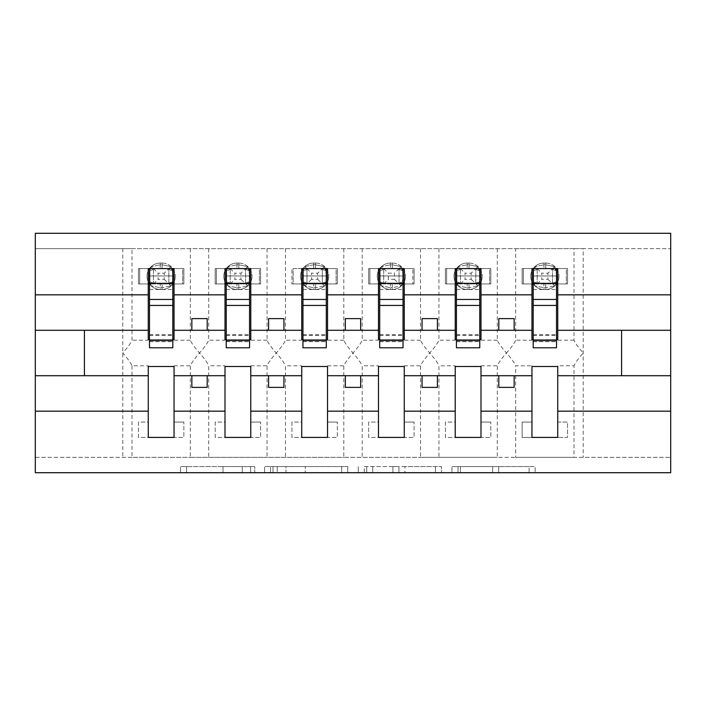 <?xml version="1.0" encoding="UTF-8"?>
<svg xmlns="http://www.w3.org/2000/svg" width="706" height="706" viewBox="0 0 706 706"><rect width="100%" height="100%" fill="white"/><g stroke="black" fill="none" stroke-linecap="round" stroke-linejoin="round"><path stroke-width="0.53" stroke-dasharray="3.53 2.65" d="M254.778 472.711L186.534 472.711L254.778 472.711L254.778 466.578L222.99 466.578L222.99 472.711L222.99 466.578L254.778 466.578L254.778 472.711L254.778 466.578L222.99 466.578L222.99 472.711L222.99 466.578L254.778 466.578L186.534 466.578L254.778 466.578M529.112 472.711L458 472.711L529.112 472.711L529.112 466.578L498.674 466.578L535.139 466.578L535.139 472.711L535.139 466.578L458 466.578L535.139 466.578L535.139 472.711L535.139 466.578L529.112 466.578L529.112 472.711M492.656 472.711L460.409 472.711L492.656 472.711L492.656 466.578L498.674 466.578L492.656 466.578L492.656 472.711L492.656 466.578L460.409 466.578L460.409 472.711L460.409 466.578L492.656 466.578L492.656 472.711M451.972 472.711L458 472.711L451.972 472.711L451.972 466.578L458 466.578L451.972 466.578L451.972 472.711M180.507 472.711L186.534 472.711L180.507 472.711L180.507 466.578L186.534 466.578L180.507 466.578L180.507 472.711M148.26 365.805L148.26 366.502L174.047 366.502L174.047 365.805L174.047 422.064L183.869 422.064L174.047 422.064L174.047 437.411L183.869 437.411L183.869 422.064L183.869 437.411L138.438 437.411L138.438 422.064L148.26 422.064L148.26 365.805L131.996 365.805C130.742 362.813 127.671 358.542 122.782 353C127.662 347.458 130.734 343.187 131.996 340.195L131.996 248.636L35.3 248.636L670.7 248.636L670.7 472.711L35.3 472.711L35.3 457.364L670.7 457.364L574.004 457.364L574.004 365.805L557.74 365.805L557.74 422.064L567.562 422.064L567.562 437.411L557.74 437.411L557.74 422.064L567.562 422.064L567.562 437.411L522.131 437.411L522.131 422.064L531.953 422.064L531.953 365.805L515.689 365.805L515.689 457.364L574.004 457.364M347.731 472.711L341.704 472.711L347.731 472.711L347.731 466.578L347.731 472.711M270.592 472.711L341.704 472.711L264.565 472.711L270.592 472.711L270.592 466.578L347.731 466.578L264.565 466.578L264.565 472.711L264.565 466.578L270.592 466.578L270.592 472.711M364.296 472.711L441.435 472.711L358.269 472.711L364.296 472.711L364.296 466.578L441.435 466.578L441.435 472.711L441.435 466.578L404.97 466.578L404.97 472.711M531.953 437.411L531.953 422.064L522.131 422.064L522.131 437.411L531.953 437.411M531.953 365.805L531.953 366.502L557.74 366.502L557.74 365.805M131.996 248.636L515.689 248.636L515.689 340.195C514.436 343.187 511.365 347.458 506.476 353C511.365 358.542 514.436 362.813 515.689 365.805M497.271 248.636L497.271 340.195C498.524 343.187 501.595 347.458 506.476 353C501.595 358.542 498.524 362.813 497.271 365.805L497.271 457.364L515.689 457.364M515.689 248.636L574.004 248.636L574.004 340.195C575.258 343.187 578.329 347.458 583.218 353C578.338 358.542 575.266 362.813 574.004 365.805M574.004 248.636L583.218 248.636L583.218 457.364M455.22 365.805L455.22 366.502L480.998 366.502L480.998 365.805L480.998 422.064L490.82 422.064L480.998 422.064L480.998 437.411L490.82 437.411L490.82 422.064L490.82 437.411L445.398 437.411L445.398 422.064L455.22 422.064L455.22 365.805L438.947 365.805L438.947 457.364L497.271 457.364M480.998 365.805L497.271 365.805M455.22 437.411L455.22 422.064L445.398 422.064L445.398 437.411L455.22 437.411M438.947 248.636L438.947 340.195C437.694 343.187 434.622 347.458 429.742 353C434.622 358.542 437.694 362.813 438.947 365.805M420.529 248.636L420.529 340.195C421.782 343.187 424.853 347.458 429.742 353C424.853 358.542 421.782 362.813 420.529 365.805L420.529 457.364L438.947 457.364M378.478 365.805L378.478 366.502L404.264 366.502L404.264 365.805L404.264 422.064L414.087 422.064L404.264 422.064L404.264 437.411L414.087 437.411L414.087 422.064L414.087 437.411L368.656 437.411L368.656 422.064L378.478 422.064L378.478 365.805L362.204 365.805L362.204 457.364L420.529 457.364M404.264 365.805L420.529 365.805M378.478 437.411L378.478 422.064L368.656 422.064L368.656 437.411L378.478 437.411M362.204 248.636L362.204 340.195C360.951 343.187 357.889 347.458 353 353C357.88 358.542 360.951 362.813 362.204 365.805M343.796 248.636L343.796 340.195C345.049 343.187 348.111 347.458 353 353C348.12 358.542 345.049 362.813 343.796 365.805L343.796 457.364L362.204 457.364M301.736 365.805L301.736 366.502L327.522 366.502L327.522 365.805L327.522 422.064L337.344 422.064L327.522 422.064L327.522 437.411L337.344 437.411L337.344 422.064L337.344 437.411L291.913 437.411L291.913 422.064L301.736 422.064L301.736 365.805L285.471 365.805L285.471 457.364L343.796 457.364M327.522 365.805L343.796 365.805M301.736 437.411L301.736 422.064L291.913 422.064L291.913 437.411L301.736 437.411M285.471 248.636L285.471 340.195C284.218 343.187 281.147 347.458 276.258 353C281.147 358.542 284.218 362.813 285.471 365.805M267.053 248.636L267.053 340.195C268.306 343.187 271.378 347.458 276.258 353C271.378 358.542 268.306 362.813 267.053 365.805L267.053 457.364L285.471 457.364M225.002 365.805L225.002 366.502L250.78 366.502L250.78 365.805L250.78 422.064L260.602 422.064L250.78 422.064L250.78 437.411L260.602 437.411L260.602 422.064L260.602 437.411L215.18 437.411L215.18 422.064L225.002 422.064L225.002 365.805L208.729 365.805L208.729 457.364L267.053 457.364M250.78 365.805L267.053 365.805M225.002 437.411L225.002 422.064L215.18 422.064L215.18 437.411L225.002 437.411M208.729 248.636L208.729 340.195C207.476 343.187 204.405 347.458 199.524 353C204.405 358.542 207.476 362.813 208.729 365.805M190.311 248.636L190.311 340.195C191.564 343.187 194.635 347.458 199.524 353C194.635 358.542 191.564 362.813 190.311 365.805L190.311 457.364L208.729 457.364M574.004 340.195L557.74 340.195L557.74 283.936L567.562 283.936L567.562 268.589L557.74 268.589L557.74 283.936L566.336 283.936L566.336 268.589L557.74 268.589M531.953 268.589L523.358 268.589L523.358 283.936L537.178 283.936L537.178 268.589L534.945 266.665L533.63 270.504L534.945 266.665L543.929 264.785L534.945 266.665L537.178 268.589L537.178 283.936L552.524 283.936L552.524 268.589L537.169 268.589L552.524 268.589L537.178 268.589L537.178 283.936L552.524 283.936L552.524 268.589L552.524 283.936L537.169 283.936L537.178 268.589L523.358 268.589L523.358 283.936L531.953 283.936L522.131 283.936L531.953 283.936L531.953 268.589L522.131 268.589L522.131 283.936L522.131 268.589L567.562 268.589L567.562 283.936L557.74 283.936M531.953 283.936L531.953 340.195L515.689 340.195M557.74 340.195L557.74 339.498L531.953 339.498L531.953 340.195M497.271 340.195L480.998 340.195L480.998 283.936L490.82 283.936L490.82 268.589L480.998 268.589L480.998 283.936L489.593 283.936L489.593 268.589L480.998 268.589M455.22 268.589L446.624 268.589L446.624 283.936L460.436 283.936L460.436 268.589L458.212 266.665L456.888 270.504L458.212 266.665L467.187 264.785L458.212 266.665L460.436 268.589L460.436 283.936L475.791 283.936L475.782 268.589L460.427 268.589L475.791 268.589L460.436 268.589L460.436 283.936L475.782 283.936L475.782 268.589L475.782 283.936L460.427 283.936L460.436 268.589L446.624 268.589L446.624 283.936L455.22 283.936L445.398 283.936L455.22 283.936L455.22 268.589L445.398 268.589L445.398 283.936L445.398 268.589L490.82 268.589L490.82 283.936L480.998 283.936M455.22 283.936L455.22 340.195L438.947 340.195M480.998 340.195L480.998 339.498L455.22 339.498L455.22 340.195M420.529 340.195L404.264 340.195L404.264 283.936L414.087 283.936L414.087 268.589L404.264 268.589L404.264 283.936L412.86 283.936L412.86 268.589L404.264 268.589M378.478 268.589L369.882 268.589L369.882 283.936L383.693 283.936L383.693 268.589L381.469 266.665L380.146 270.504L381.469 266.665L390.444 264.785L381.469 266.665L383.693 268.589L383.693 283.936L399.049 283.936L399.049 268.589L383.693 268.589L399.049 268.589L383.693 268.589L383.693 283.936L399.04 283.936L399.04 268.589L399.04 283.936L383.693 283.936L383.693 268.589L369.882 268.589L369.882 283.936L378.478 283.936L368.656 283.936L378.478 283.936L378.478 268.589L368.656 268.589L368.656 283.936L368.656 268.589L414.087 268.589L414.087 283.936L404.264 283.936M378.478 283.936L378.478 340.195L362.204 340.195M404.264 340.195L404.264 339.498L378.478 339.498L378.478 340.195M343.796 340.195L327.522 340.195L327.522 283.936L337.344 283.936L337.344 268.589L327.522 268.589L327.522 283.936L336.118 283.936L336.118 268.589L327.522 268.589M301.736 268.589L293.14 268.589L293.14 283.936L306.96 283.936L306.96 268.589L306.951 283.936L322.307 283.936L322.307 268.589L306.951 268.589L322.307 268.589L306.96 268.589L306.96 283.936L322.307 283.936L322.307 268.589L322.307 283.936L306.951 283.936L306.96 268.589L293.14 268.589L293.14 283.936L301.736 283.936L291.913 283.936L301.736 283.936L301.736 268.589L291.913 268.589L291.913 283.936L291.913 268.589L337.344 268.589L337.344 283.936L327.522 283.936M301.736 283.936L301.736 340.195L285.471 340.195M327.522 340.195L327.522 339.498L301.736 339.498L301.736 340.195M267.053 340.195L250.78 340.195L250.78 283.936L260.602 283.936L260.602 268.589L250.78 268.589L250.78 283.936L259.376 283.936L259.376 268.589L250.78 268.589M225.002 268.589L216.407 268.589L216.407 283.936L230.218 283.936L230.218 268.589L227.994 266.665L226.67 270.504L227.994 266.665L236.969 264.785L227.994 266.665L230.218 268.589L230.218 283.936L245.573 283.936L245.564 268.589L230.209 268.589L245.573 268.589L230.218 268.589L230.218 283.936L245.564 283.936L245.564 268.589L245.564 283.936L230.209 283.936L230.218 268.589L216.407 268.589L216.407 283.936L225.002 283.936L215.18 283.936L225.002 283.936L225.002 268.589L215.18 268.589L215.18 283.936L215.18 268.589L260.602 268.589L260.602 283.936L250.78 283.936M225.002 283.936L225.002 340.195L208.729 340.195M250.78 340.195L250.78 339.498L225.002 339.498L225.002 340.195M131.996 365.805L131.996 457.364L190.311 457.364M174.047 365.805L190.311 365.805M148.26 437.411L148.26 422.064L138.438 422.064L138.438 437.411L148.26 437.411M190.311 340.195L174.047 340.195L174.047 283.936L183.869 283.936L183.869 268.589L174.047 268.589L174.047 283.936L182.642 283.936L182.642 268.589L174.047 268.589M148.26 268.589L139.664 268.589L139.664 283.936L153.476 283.936L153.476 268.589L151.252 266.665L149.928 270.504L151.252 266.665L160.236 264.785L151.252 266.665L153.476 268.589L153.476 283.936L168.831 283.936L168.822 268.589L153.476 268.589L168.831 268.589L153.476 268.589L153.476 283.936L168.822 283.936L168.822 268.589L168.822 283.936L153.476 283.936L153.476 268.589L139.664 268.589L139.664 283.936L148.26 283.936L138.438 283.936L148.26 283.936L148.26 268.589L138.438 268.589L138.438 283.936L138.438 268.589L183.869 268.589L183.869 283.936L174.047 283.936M148.26 283.936L148.26 340.195L131.996 340.195M174.047 340.195L174.047 339.498L148.26 339.498L148.26 340.195M131.996 457.364L35.3 457.364L35.3 233.289L670.7 233.289L670.7 248.636L583.218 248.636M531.953 330.284L480.998 330.284M480.998 375.716L531.953 375.716M455.22 330.284L404.264 330.284M404.264 375.716L455.22 375.716M378.478 330.284L327.522 330.284M327.522 375.716L378.478 375.716M301.736 330.284L250.78 330.284M250.78 375.716L301.736 375.716M225.002 330.284L174.047 330.284M174.047 375.716L225.002 375.716M148.26 330.284L84.411 330.284L84.411 375.716L148.26 375.716M557.74 375.716L621.589 375.716L621.589 330.284L557.74 330.284M533.18 339.498L556.513 339.498M456.447 339.498L479.771 339.498M379.704 339.498L403.038 339.498M302.962 339.498L326.296 339.498M226.229 339.498L249.553 339.498M149.487 339.498L172.82 339.498M207.193 330.284L207.193 318.618L191.847 318.618L191.847 330.284M191.847 375.716L191.847 387.382L207.193 387.382L207.193 375.716M283.936 330.284L283.936 318.618L268.589 318.618L268.589 330.284M268.589 375.716L268.589 387.382L283.936 387.382L283.936 375.716M360.678 330.284L360.678 318.618L345.322 318.618L345.322 330.284M345.322 375.716L345.322 387.382L360.678 387.382L360.678 375.716M437.411 330.284L437.411 318.618L422.064 318.618L422.064 330.284M422.064 375.716L422.064 387.382L437.411 387.382L437.411 375.716M514.153 330.284L514.153 318.618L498.807 318.618L498.807 330.284M498.807 375.716L498.807 387.382L514.153 387.382L514.153 375.716M277.22 472.711L285.965 472.711L277.22 472.711L277.22 466.578L273.001 466.578L273.001 472.711L273.001 466.578L285.965 466.578L277.22 466.578L277.22 472.711M285.965 472.711L305.248 472.711L285.965 472.711L285.965 466.578L305.248 466.578L305.248 472.711L305.248 466.578L285.965 466.578L285.965 472.711M364.296 466.578L398.952 466.578L398.952 472.711L398.952 466.578L392.924 466.578L398.952 466.578L398.952 472.711L398.952 466.578L404.97 466.578M366.705 466.578L366.705 472.711L366.705 466.578M358.269 466.578L358.269 472.711L358.269 466.578M172.37 270.504L173.261 276.258L171.055 266.665L172.37 270.504A6.751 2.039 -0 0 1 168.822 268.712A6.751 2.039 -0 0 0 172.37 270.504M162.071 263.064A13.202 13.202 0 0 1 175.273 276.258A13.202 13.202 0 0 0 162.071 263.064L160.236 263.064L162.071 263.064L162.071 264.785L171.055 266.665L162.071 264.785L162.071 263.064M172.82 283.936L149.487 283.936L149.487 268.589L172.82 268.589L172.82 347.784M160.236 289.46L162.071 289.46L160.236 289.46A13.202 13.202 0 0 1 147.033 276.258A13.202 13.202 0 0 0 160.236 289.46A13.202 13.202 0 0 1 147.033 276.258A13.202 13.202 0 0 1 160.236 263.064A13.202 13.202 0 0 0 147.033 276.258A13.202 13.202 0 0 1 160.236 263.064A13.202 13.202 0 0 0 147.033 276.258A13.202 13.202 0 0 0 160.236 289.46L160.236 287.73L151.252 285.851L160.236 287.73L160.236 289.46M164.216 279.329L171.055 285.851L172.37 282.021L171.055 285.851L162.071 287.73L171.055 285.851L168.822 283.936L182.642 283.936L182.642 268.589L168.822 268.589L164.216 273.196L164.216 279.329L158.082 279.329L158.082 273.196L164.216 273.196M168.822 283.936L168.822 268.589L171.055 266.665L168.831 268.589M149.928 270.504L149.928 282.021L151.252 285.851L149.928 282.021L149.928 270.504A6.751 2.039 -0 0 0 153.476 268.712A6.751 2.039 -0 0 1 149.928 270.504M162.071 289.46A13.202 13.202 0 0 0 175.273 276.258A13.202 13.202 0 0 1 162.071 289.46A13.202 13.202 0 0 0 175.273 276.258A13.202 13.202 0 0 1 162.071 289.46L162.071 287.73L162.071 289.46M172.37 282.021L173.261 276.258L172.37 282.021A6.751 2.039 -0 0 0 168.822 283.812A6.751 2.039 -0 0 1 172.37 282.021M153.476 283.936L158.082 279.329M153.476 268.589L158.082 273.196M149.487 283.936L149.487 275.958L172.82 275.958L149.487 275.958L149.487 347.784M172.82 299.45L172.82 340.416L172.82 299.45M149.487 299.45L149.487 340.416L149.487 299.45M249.112 270.504L249.995 276.258L247.788 266.665L249.112 270.504A6.751 2.039 -0 0 1 245.564 268.712A6.751 2.039 -0 0 0 249.112 270.504M238.813 263.064A13.202 13.202 0 0 1 252.016 276.258A13.202 13.202 0 0 0 238.813 263.064L236.969 263.064L238.813 263.064L238.813 264.785L247.788 266.665L238.813 264.785L238.813 263.064M249.553 283.936L226.229 283.936L226.229 268.589L249.553 268.589L249.553 347.784M236.969 289.46L238.813 289.46L236.969 289.46A13.202 13.202 0 0 1 223.776 276.258A13.202 13.202 0 0 0 236.969 289.46A13.202 13.202 0 0 1 223.776 276.258A13.202 13.202 0 0 1 236.969 263.064A13.202 13.202 0 0 0 223.776 276.258A13.202 13.202 0 0 1 236.969 263.064A13.202 13.202 0 0 0 223.776 276.258A13.202 13.202 0 0 0 236.969 289.46L236.969 287.73L227.994 285.851L236.969 287.73L236.969 289.46M240.958 279.329L247.788 285.851L249.112 282.021L247.788 285.851L238.813 287.73L247.788 285.851L245.564 283.936L259.376 283.936L259.376 268.589L245.564 268.589L240.958 273.196L240.958 279.329L234.824 279.329L234.824 273.196L240.958 273.196M245.564 283.936L245.564 268.589L247.788 266.665L245.573 268.589M226.67 270.504L226.67 282.021L227.994 285.851L226.67 282.021L226.67 270.504A6.751 2.039 -0 0 0 230.218 268.712A6.751 2.039 -0 0 1 226.67 270.504M238.813 289.46A13.202 13.202 0 0 0 252.016 276.258A13.202 13.202 0 0 1 238.813 289.46A13.202 13.202 0 0 0 252.016 276.258A13.202 13.202 0 0 1 238.813 289.46L238.813 287.73L238.813 289.46M249.112 282.021L249.995 276.258L249.112 282.021A6.751 2.039 -0 0 0 245.564 283.812A6.751 2.039 -0 0 1 249.112 282.021M230.209 283.936L234.824 279.329M230.218 268.589L234.824 273.196M226.229 283.936L226.229 275.958L249.553 275.958L226.229 275.958L226.229 347.784M249.553 299.45L249.553 340.416L249.553 299.45M226.229 299.45L226.229 340.416L226.229 299.45M325.854 270.504L326.737 276.258L324.531 266.665L325.854 270.504A6.751 2.039 -0 0 1 322.307 268.712A6.751 2.039 -0 0 0 325.854 270.504M315.556 263.064A13.202 13.202 0 0 1 328.749 276.258A13.202 13.202 0 0 0 315.556 263.064L313.711 263.064L315.556 263.064L315.556 264.785L324.531 266.665L315.556 264.785L315.556 263.064M326.296 283.936L302.962 283.936L302.962 268.589L326.296 268.589L326.296 347.784M313.711 289.46L315.556 289.46L313.711 289.46A13.202 13.202 0 0 1 300.509 276.258A13.202 13.202 0 0 0 313.711 289.46A13.202 13.202 0 0 1 300.509 276.258A13.202 13.202 0 0 1 313.711 263.064A13.202 13.202 0 0 0 300.509 276.258A13.202 13.202 0 0 1 313.711 263.064A13.202 13.202 0 0 0 300.509 276.258A13.202 13.202 0 0 0 313.711 289.46L313.711 287.73L304.727 285.851L313.711 287.73L313.711 289.46M317.7 279.329L324.531 285.851L325.854 282.021L324.531 285.851L315.556 287.73L324.531 285.851L322.307 283.936L336.118 283.936L336.118 268.589L322.307 268.589L317.7 273.196L317.7 279.329L311.567 279.329L311.567 273.196L317.7 273.196M322.307 283.936L322.307 268.589L324.531 266.665L322.307 268.589M313.711 264.785L304.727 266.665L303.412 270.504L303.412 282.021L304.727 285.851L303.412 282.021L303.412 270.504L304.727 266.665L313.711 264.785L313.711 263.064L313.711 264.785L315.556 264.785L313.711 264.785L313.711 268.589L313.711 264.785M315.556 289.46A13.202 13.202 0 0 0 328.749 276.258A13.202 13.202 0 0 1 315.556 289.46A13.202 13.202 0 0 0 328.749 276.258A13.202 13.202 0 0 1 315.556 289.46L315.556 287.73L315.556 289.46M325.854 282.021L326.737 276.258L325.854 282.021A6.751 2.039 -0 0 0 322.307 283.812A6.751 2.039 -0 0 1 325.854 282.021M306.951 268.589L304.727 266.665L306.951 268.589M306.951 283.936L304.727 285.851L306.951 283.936M311.567 279.329L306.96 283.936M306.96 268.589L311.567 273.196M302.962 283.936L302.962 275.958L326.296 275.958L302.962 275.958L302.962 347.784M326.296 299.45L326.296 340.416L326.296 299.45M302.962 299.45L302.962 340.416L302.962 299.45M402.588 270.504L403.479 276.258L401.273 266.665L402.588 270.504A6.751 2.039 -0 0 1 399.04 268.712A6.751 2.039 -0 0 0 402.588 270.504M392.289 263.064A13.202 13.202 0 0 1 405.491 276.258A13.202 13.202 0 0 0 392.289 263.064L390.444 263.064L392.289 263.064L392.289 264.785L401.273 266.665L392.289 264.785L392.289 263.064M403.038 283.936L379.704 283.936L379.704 268.589L403.038 268.589L403.038 347.784M390.444 289.46L392.289 289.46L390.444 289.46A13.202 13.202 0 0 1 377.251 276.258A13.202 13.202 0 0 0 390.444 289.46A13.202 13.202 0 0 1 377.251 276.258A13.202 13.202 0 0 1 390.444 263.064A13.202 13.202 0 0 0 377.251 276.258A13.202 13.202 0 0 1 390.444 263.064A13.202 13.202 0 0 0 377.251 276.258A13.202 13.202 0 0 0 390.444 289.46L390.444 287.73L381.469 285.851L390.444 287.73L390.444 289.46M394.433 279.329L399.04 283.936L412.86 283.936L412.86 268.589L399.04 268.589L394.433 273.196L394.433 279.329L388.3 279.329L388.3 273.196L394.433 273.196M399.04 283.936L399.04 268.589M380.146 270.504L380.146 282.021L381.469 285.851L380.146 282.021L380.146 270.504A6.751 2.039 -0 0 0 383.693 268.712A6.751 2.039 -0 0 1 380.146 270.504M392.289 289.46A13.202 13.202 0 0 0 405.491 276.258A13.202 13.202 0 0 1 392.289 289.46A13.202 13.202 0 0 0 405.491 276.258A13.202 13.202 0 0 1 392.289 289.46L392.289 287.73L401.273 285.851L403.479 276.258L401.273 285.851L392.289 287.73L392.289 289.46M401.273 266.665L399.049 268.589L401.273 266.665M401.273 285.851L399.049 283.936L401.273 285.851M383.693 283.936L388.3 279.329M383.693 268.589L388.3 273.196M379.704 283.936L379.704 275.958L403.038 275.958L379.704 275.958L379.704 347.784M403.038 299.45L403.038 340.416L403.038 299.45M379.704 299.45L379.704 340.416L379.704 299.45M479.33 270.504L480.212 276.258L478.006 266.665L479.33 270.504A6.751 2.039 -0 0 1 475.782 268.712A6.751 2.039 -0 0 0 479.33 270.504M469.031 263.064A13.202 13.202 0 0 1 482.224 276.258A13.202 13.202 0 0 0 469.031 263.064L467.187 263.064L469.031 263.064L469.031 264.785L478.006 266.665L469.031 264.785L469.031 263.064M479.771 283.936L456.447 283.936L456.447 268.589L479.771 268.589L479.771 347.784M467.187 289.46L469.031 289.46L467.187 289.46A13.202 13.202 0 0 1 453.984 276.258A13.202 13.202 0 0 0 467.187 289.46A13.202 13.202 0 0 1 453.984 276.258A13.202 13.202 0 0 1 467.187 263.064A13.202 13.202 0 0 0 453.984 276.258A13.202 13.202 0 0 1 467.187 263.064A13.202 13.202 0 0 0 453.984 276.258A13.202 13.202 0 0 0 467.187 289.46L467.187 287.73L458.212 285.851L467.187 287.73L467.187 289.46M471.176 279.329L478.006 285.851L479.33 282.021L478.006 285.851L469.031 287.73L478.006 285.851L475.782 283.936L489.593 283.936L489.593 268.589L475.782 268.589L471.176 273.196L471.176 279.329L465.042 279.329L465.042 273.196L471.176 273.196M475.782 283.936L475.782 268.589L478.006 266.665L475.791 268.589M456.888 270.504L456.888 282.021L458.212 285.851L456.888 282.021L456.888 270.504A6.751 2.039 -0 0 0 460.436 268.712A6.751 2.039 -0 0 1 456.888 270.504M469.031 289.46A13.202 13.202 0 0 0 482.224 276.258A13.202 13.202 0 0 1 469.031 289.46A13.202 13.202 0 0 0 482.224 276.258A13.202 13.202 0 0 1 469.031 289.46L469.031 287.73L469.031 289.46M479.33 282.021L480.212 276.258L479.33 282.021A6.751 2.039 -0 0 0 475.782 283.812A6.751 2.039 -0 0 1 479.33 282.021M460.427 283.936L465.042 279.329M460.436 268.589L465.042 273.196M456.447 283.936L456.447 275.958L479.771 275.958L456.447 275.958L456.447 347.784M479.771 299.45L479.771 340.416L479.771 299.45M456.447 299.45L456.447 340.416L456.447 299.45M556.072 270.504L556.955 276.258L554.748 266.665L556.072 270.504A6.751 2.039 -0 0 1 552.524 268.712A6.751 2.039 -0 0 0 556.072 270.504M545.764 263.064A13.202 13.202 0 0 1 558.967 276.258A13.202 13.202 0 0 0 545.764 263.064L543.929 263.064L545.764 263.064L545.764 264.785L554.748 266.665L545.764 264.785L545.764 263.064M556.513 283.936L533.18 283.936L533.18 268.589L556.513 268.589L556.513 347.784M543.929 289.46L545.764 289.46L543.929 289.46A13.202 13.202 0 0 1 530.727 276.258A13.202 13.202 0 0 0 543.929 289.46A13.202 13.202 0 0 1 530.727 276.258A13.202 13.202 0 0 1 543.929 263.064A13.202 13.202 0 0 0 530.727 276.258A13.202 13.202 0 0 1 543.929 263.064A13.202 13.202 0 0 0 530.727 276.258A13.202 13.202 0 0 0 543.929 289.46L543.929 287.73L534.945 285.851L543.929 287.73L543.929 289.46M547.918 279.329L554.748 285.851L556.072 282.021L554.748 285.851L545.764 287.73L554.748 285.851L552.524 283.936L566.336 283.936L566.336 268.589L552.524 268.589L547.918 273.196L547.918 279.329L541.784 279.329L541.784 273.196L547.918 273.196M552.524 283.936L552.524 268.589L554.748 266.665L552.524 268.589M533.63 270.504L533.63 282.021L534.945 285.851L533.63 282.021L533.63 270.504A6.751 2.039 -0 0 0 537.178 268.712A6.751 2.039 -0 0 1 533.63 270.504M545.764 289.46A13.202 13.202 0 0 0 558.967 276.258A13.202 13.202 0 0 1 545.764 289.46A13.202 13.202 0 0 0 558.967 276.258A13.202 13.202 0 0 1 545.764 289.46L545.764 287.73L545.764 289.46M556.072 282.021L556.955 276.258L556.072 282.021A6.751 2.039 -0 0 0 552.524 283.812A6.751 2.039 -0 0 1 556.072 282.021M537.169 283.936L541.784 279.329M537.178 268.589L541.784 273.196M533.18 283.936L533.18 275.958L556.513 275.958L533.18 275.958L533.18 347.784M556.513 299.45L556.513 340.416L556.513 299.45M533.18 299.45L533.18 340.416L533.18 299.45M250.559 466.578L250.559 472.711L250.559 466.578M122.782 248.636L122.782 457.364M242.273 466.578L242.273 472.711L242.273 466.578M186.534 466.578L186.534 472.711L186.534 466.578M341.704 466.578L341.704 472.711L341.704 466.578M435.408 466.578L435.408 472.711L435.408 466.578M392.924 466.578L392.924 472.711L392.924 466.578M372.733 466.578L372.733 472.711L372.733 466.578M498.674 466.578L498.674 472.711L498.674 466.578M458 466.578L458 472.711L458 466.578M160.236 287.73L162.071 287.73L160.236 287.73L160.236 283.936L160.236 287.73M160.236 264.785L160.236 263.064L160.236 264.785L162.071 264.785L160.236 264.785L160.236 268.589L160.236 264.785M162.071 268.589L162.071 264.785L162.071 268.589M153.476 283.812A6.751 2.039 -0 0 0 149.928 282.021A6.751 2.039 0 0 1 153.476 283.812M162.071 287.73L162.071 283.936L162.071 287.73M149.487 289.531L172.82 289.531M149.487 341.686L172.82 341.686M149.487 334.653L172.82 334.653M149.487 335.5L172.82 335.5M236.969 287.73L238.813 287.73L236.969 287.73L236.969 283.936L236.969 287.73M236.969 264.785L236.969 263.064L236.969 264.785L238.813 264.785L236.969 264.785L236.969 268.589L236.969 264.785M238.813 268.589L238.813 264.785L238.813 268.589M230.218 283.812A6.751 2.039 -0 0 0 226.67 282.021A6.751 2.039 0 0 1 230.218 283.812M238.813 287.73L238.813 283.936L238.813 287.73M226.229 289.531L249.553 289.531M226.229 341.686L249.553 341.686M226.229 334.653L249.553 334.653M226.229 335.5L249.553 335.5M313.711 287.73L315.556 287.73L313.711 287.73L313.711 283.936L313.711 287.73M315.556 268.589L315.556 264.785L315.556 268.589M306.96 268.712A6.751 2.039 -0 0 1 303.412 270.504A6.751 2.039 -0 0 0 306.96 268.712M306.96 283.812A6.751 2.039 -0 0 0 303.412 282.021A6.751 2.039 0 0 1 306.96 283.812M315.556 287.73L315.556 283.936L315.556 287.73M302.962 289.531L326.296 289.531M302.962 341.686L326.296 341.686M302.962 334.653L326.296 334.653M302.962 335.5L326.296 335.5M390.444 287.73L392.289 287.73L390.444 287.73L390.444 283.936L390.444 287.73M390.444 264.785L390.444 263.064L390.444 264.785L392.289 264.785L390.444 264.785L390.444 268.589L390.444 264.785M392.289 268.589L392.289 264.785L392.289 268.589M402.588 282.021A6.751 2.039 -0 0 0 399.04 283.812A6.751 2.039 -0 0 1 402.588 282.021M383.693 283.812A6.751 2.039 -0 0 0 380.146 282.021A6.751 2.039 0 0 1 383.693 283.812M392.289 287.73L392.289 283.936L392.289 287.73M379.704 289.531L403.038 289.531M379.704 341.686L403.038 341.686M379.704 334.653L403.038 334.653M379.704 335.5L403.038 335.5M467.187 287.73L469.031 287.73L467.187 287.73L467.187 283.936L467.187 287.73M467.187 264.785L467.187 263.064L467.187 264.785L469.031 264.785L467.187 264.785L467.187 268.589L467.187 264.785M469.031 268.589L469.031 264.785L469.031 268.589M460.436 283.812A6.751 2.039 -0 0 0 456.888 282.021A6.751 2.039 0 0 1 460.436 283.812M469.031 287.73L469.031 283.936L469.031 287.73M456.447 289.531L479.771 289.531M456.447 341.686L479.771 341.686M456.447 334.653L479.771 334.653M456.447 335.5L479.771 335.5M543.929 287.73L545.764 287.73L543.929 287.73L543.929 283.936L543.929 287.73M543.929 264.785L543.929 263.064L543.929 264.785L545.764 264.785L543.929 264.785L543.929 268.589L543.929 264.785M545.764 268.589L545.764 264.785L545.764 268.589M537.178 283.812A6.751 2.039 -0 0 0 533.63 282.021A6.751 2.039 0 0 1 537.178 283.812M545.764 287.73L545.764 283.936L545.764 287.73M533.18 289.531L556.513 289.531M533.18 341.686L556.513 341.686M533.18 334.653L556.513 334.653M533.18 335.5L556.513 335.5M149.487 340.416L172.82 340.416M226.229 340.416L249.553 340.416M302.962 340.416L326.296 340.416M379.704 340.416L403.038 340.416M456.447 340.416L479.771 340.416M533.18 340.416L556.513 340.416"/><path stroke-width="1.06" d="M531.953 411.166L480.998 411.166L480.998 366.502L455.22 366.502L455.22 411.166L404.264 411.166L404.264 366.502L378.478 366.502L378.478 411.166L327.522 411.166L327.522 366.502L301.736 366.502L301.736 411.166L250.78 411.166L250.78 366.502L225.002 366.502L225.002 411.166L174.047 411.166L174.047 366.502L148.26 366.502L148.26 411.166L35.3 411.166L35.3 472.711L670.7 472.711L670.7 411.166L557.74 411.166L557.74 437.411L531.953 437.411L531.953 375.716L498.807 375.716L498.807 387.382L514.153 387.382L514.153 375.716M557.74 411.166L557.74 366.502L531.953 366.502L531.953 375.716M455.22 411.166L455.22 437.411L480.998 437.411L480.998 411.166M378.478 411.166L378.478 437.411L404.264 437.411L404.264 411.166M301.736 411.166L301.736 437.411L327.522 437.411L327.522 411.166M225.002 411.166L225.002 437.411L250.78 437.411L250.78 411.166M533.18 340.636L556.513 340.636L556.513 347.784L533.18 347.784L533.18 268.589L531.953 268.589L531.953 294.834L480.998 294.834L480.998 339.498L479.771 339.498M533.18 339.498L531.953 339.498L531.953 294.834M456.447 340.636L479.771 340.636L479.771 347.784L456.447 347.784L456.447 268.589L455.22 268.589L455.22 294.834L404.264 294.834L404.264 339.498L403.038 339.498M456.447 339.498L455.22 339.498L455.22 294.834M379.704 340.636L403.038 340.636L403.038 347.784L379.704 347.784L379.704 268.589L378.478 268.589L378.478 294.834L327.522 294.834L327.522 339.498L326.296 339.498M379.704 339.498L378.478 339.498L378.478 294.834M302.962 340.636L326.296 340.636L326.296 347.784L302.962 347.784L302.962 268.589L301.736 268.589L301.736 294.834L250.78 294.834L250.78 339.498L249.553 339.498M302.962 339.498L301.736 339.498L301.736 294.834M226.229 340.636L249.553 340.636L249.553 347.784L226.229 347.784L226.229 268.589L225.002 268.589L225.002 294.834L174.047 294.834L174.047 268.589L172.82 268.589L172.82 347.784L149.487 347.784L149.487 305.433L172.82 305.433M226.229 339.498L225.002 339.498L225.002 294.834M148.26 411.166L148.26 437.411L174.047 437.411L174.047 411.166M149.487 305.433L149.487 268.589L148.26 268.589L148.26 294.834L35.3 294.834L35.3 233.289L670.7 233.289L670.7 294.834L557.74 294.834L557.74 339.498L556.513 339.498M149.487 339.498L148.26 339.498L148.26 294.834M531.953 268.589L557.74 268.589L557.74 294.834M455.22 268.589L480.998 268.589L480.998 294.834M378.478 268.589L404.264 268.589L404.264 294.834M301.736 268.589L327.522 268.589L327.522 294.834M225.002 268.589L250.78 268.589L250.78 294.834M148.26 268.589L174.047 268.589M498.807 375.716L480.998 375.716M531.953 330.284L514.153 330.284L514.153 318.618L498.807 318.618L498.807 330.284L480.998 330.284M498.807 330.284L514.153 330.284M437.411 387.382L437.411 375.716L422.064 375.716L422.064 387.382L437.411 387.382M422.064 375.716L404.264 375.716M455.22 375.716L437.411 375.716M455.22 330.284L437.411 330.284L437.411 318.618L422.064 318.618L422.064 330.284L404.264 330.284M422.064 330.284L437.411 330.284M360.678 387.382L360.678 375.716L345.322 375.716L345.322 387.382L360.678 387.382M345.322 375.716L327.522 375.716M378.478 375.716L360.678 375.716M378.478 330.284L360.678 330.284L360.678 318.618L345.322 318.618L345.322 330.284L327.522 330.284M345.322 330.284L360.678 330.284M283.936 387.382L283.936 375.716L268.589 375.716L268.589 387.382L283.936 387.382M268.589 375.716L250.78 375.716M301.736 375.716L283.936 375.716M301.736 330.284L283.936 330.284L283.936 318.618L268.589 318.618L268.589 330.284L250.78 330.284M268.589 330.284L283.936 330.284M207.193 387.382L207.193 375.716L191.847 375.716L191.847 387.382L207.193 387.382M191.847 375.716L174.047 375.716M225.002 375.716L207.193 375.716M225.002 330.284L207.193 330.284L207.193 318.618L191.847 318.618L191.847 330.284L174.047 330.284L174.047 294.834M191.847 330.284L207.193 330.284M174.047 330.284L174.047 339.498L172.82 339.498M148.26 375.716L35.3 375.716L35.3 294.834M35.3 411.166L35.3 375.716M148.26 330.284L35.3 330.284M670.7 411.166L670.7 294.834M84.411 375.716L84.411 330.284M670.7 330.284L621.589 330.284L621.589 375.716L557.74 375.716M670.7 375.716L621.589 375.716M621.589 330.284L557.74 330.284M172.82 283.936L174.047 283.936M148.26 283.936L149.487 283.936M149.487 299.45L172.82 299.45M250.78 268.589L249.553 268.589L249.553 340.636M249.553 283.936L250.78 283.936M225.002 283.936L226.229 283.936M226.229 305.433L249.553 305.433M226.229 299.45L249.553 299.45M327.522 268.589L326.296 268.589L326.296 340.636M326.296 283.936L327.522 283.936M301.736 283.936L302.962 283.936M302.962 305.433L326.296 305.433M302.962 299.45L326.296 299.45M404.264 268.589L403.038 268.589L403.038 340.636M403.038 283.936L404.264 283.936M378.478 283.936L379.704 283.936M379.704 305.433L403.038 305.433M379.704 299.45L403.038 299.45M480.998 268.589L479.771 268.589L479.771 340.636M479.771 283.936L480.998 283.936M455.22 283.936L456.447 283.936M456.447 305.433L479.771 305.433M456.447 299.45L479.771 299.45M557.74 268.589L556.513 268.589L556.513 340.636M556.513 283.936L557.74 283.936M531.953 283.936L533.18 283.936M533.18 305.433L556.513 305.433M533.18 299.45L556.513 299.45M149.487 340.636L172.82 340.636M149.487 283.335L172.82 283.335M226.229 283.335L249.553 283.335M302.962 283.335L326.296 283.335M379.704 283.335L403.038 283.335M456.447 283.335L479.771 283.335M533.18 283.335L556.513 283.335"/></g></svg>
